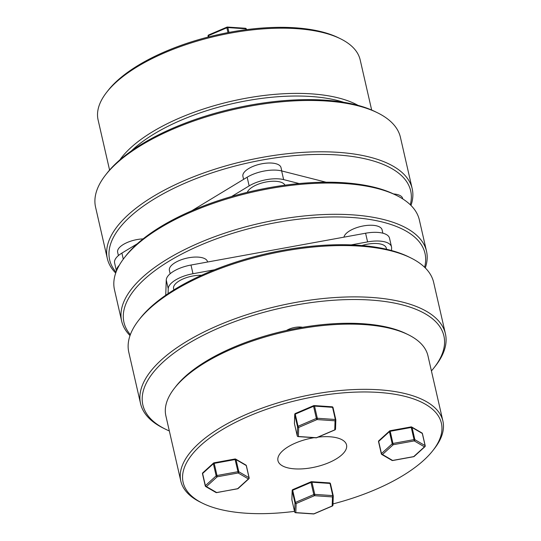 <?xml version="1.0" encoding="UTF-8"?>
<svg xmlns="http://www.w3.org/2000/svg" width="541" height="541" viewBox="0 0 541 541"><rect width="100%" height="100%" fill="white"/><g stroke="black" fill="none" stroke-linecap="round" stroke-linejoin="round"><path stroke-width="0.81" d="M332.999 503.914A132.484 54.56 167.1 0 0 402.626 475.755A132.484 54.56 167.1 0 0 432.962 450.464A132.484 54.56 167.1 0 0 384.144 392.881A132.484 54.56 167.1 0 0 221.884 429.879A132.484 54.56 167.1 0 0 202.564 503.231A132.484 54.56 167.1 0 0 294.527 511.36M202.564 503.231L200.549 502.244A134.439 55.365 -12.9 0 1 180.816 481.091A134.439 55.365 -12.9 0 1 220.153 427.809A134.439 55.365 -12.9 0 1 357.358 389.446A134.439 55.365 -12.9 0 1 442.903 421.067A134.439 55.365 -12.9 0 1 434.342 448.699L432.962 450.464M174.439 388.249L175.818 386.477A132.484 54.56 -12.9 0 1 206.148 361.192A132.484 54.56 -12.9 0 1 406.217 333.709L408.232 334.703A134.439 55.365 167.1 0 0 205.215 362.585A134.439 55.365 167.1 0 0 174.439 388.249A134.439 55.365 167.1 0 0 165.877 415.873L180.816 481.091M442.903 421.067L427.965 355.85A134.439 55.365 167.1 0 0 408.232 334.703M431.42 370.937A154.428 63.595 167.1 0 0 434.085 367.704A154.428 63.595 167.1 0 0 377.185 300.586A154.428 63.595 167.1 0 0 188.045 343.711A154.428 63.595 167.1 0 0 165.526 429.216A154.428 63.595 167.1 0 0 169.333 430.961M165.526 429.216L163.51 428.222A156.383 64.399 -12.9 0 1 140.559 403.62A156.383 64.399 -12.9 0 1 186.32 341.635A156.383 64.399 -12.9 0 1 345.922 297.009A156.383 64.399 -12.9 0 1 445.426 333.797A156.383 64.399 -12.9 0 1 435.471 365.932L434.085 367.704M138.76 320.157L140.139 318.385A154.428 63.595 -12.9 0 1 175.5 288.908A154.428 63.595 -12.9 0 1 408.705 256.874L410.72 257.868A156.383 64.399 167.1 0 0 174.56 290.307A156.383 64.399 167.1 0 0 138.76 320.157A156.383 64.399 167.1 0 0 128.805 352.292L140.559 403.62M445.426 333.797L433.672 282.47A156.383 64.399 167.1 0 0 410.72 257.868M318.047 437.135A35.185 14.492 -12.9 0 1 346.551 444.959A35.185 14.492 -12.9 0 1 336.259 458.91A35.185 14.492 -12.9 0 1 300.35 468.952A35.185 14.492 -12.9 0 1 277.959 460.675A35.185 14.492 -12.9 0 1 288.252 446.724A35.185 14.492 -12.9 0 1 314.091 437.689M329.307 483.025A0.981 0.527 93.9 0 1 329.57 482.917A0.981 0.527 93.9 0 1 329.996 483.444A0.981 0.406 -12.9 0 1 330.193 483.478A0.981 0.406 -12.9 0 1 330.456 483.674L333.242 495.827A0.981 0.406 -12.9 0 1 333.242 495.874A0.981 0.886 -178.1 0 1 333.263 496.083A0.981 0.981 0 0 0 333.242 495.827A0.981 0.406 -12.9 0 0 332.972 495.63A0.981 0.406 -12.9 0 0 332.776 495.603A0.981 0.527 93.9 0 1 332.485 496.915L314.463 495.691A0.981 0.527 -86.1 0 0 314.754 494.379L332.776 495.603L329.996 483.444L311.968 482.22A0.981 0.527 -86.1 0 0 311.542 481.693A0.981 0.527 -86.1 0 0 311.278 481.801A0.981 0.358 -113.2 0 0 311.095 481.767A0.981 0.358 -113.2 0 0 311.014 482.396L292.681 490.247A0.981 0.358 -113.2 0 1 292.762 489.619A0.981 0.981 0 0 0 292.167 490.484L292.167 490.484A0.981 0.886 -178.1 0 1 292.498 489.855M332.465 505.896A0.981 0.358 -113.2 0 1 332.37 506.024A0.981 0.981 0 0 0 332.958 505.159L333.263 496.083A0.981 0.886 -178.1 0 1 332.485 496.915L332.181 505.991A0.981 0.886 -178.1 0 0 332.958 505.159L332.958 505.159A0.981 0.886 -178.1 0 0 332.938 504.949M295.312 512.591A0.981 0.527 -86.1 0 0 295.555 512.726A0.981 0.527 -86.1 0 0 295.819 512.618A0.981 0.886 -178.1 0 1 294.662 511.921L291.883 499.769L292.187 490.694A0.981 0.406 -12.9 0 1 292.478 490.349A0.981 0.406 -12.9 0 1 292.681 490.247L295.46 502.406L313.794 494.555A0.981 0.358 -113.2 0 0 314.463 495.691L296.13 503.543A0.981 0.886 -178.1 0 1 294.973 502.846L292.187 490.694A0.981 0.886 -178.1 0 1 292.167 490.484L291.863 499.559A0.981 0.981 0 0 0 291.883 499.816A0.981 0.406 -12.9 0 1 291.883 499.769A0.981 0.886 -178.1 0 1 291.863 499.559M313.848 513.842A0.981 0.527 93.9 0 1 313.584 513.95L295.555 512.726A0.981 0.981 0 0 1 294.669 511.969A0.981 0.406 -12.9 0 1 294.662 511.921L294.973 502.846A0.981 0.406 -12.9 0 1 295.46 502.406A0.981 0.358 -113.2 0 0 296.13 503.543L295.819 512.618L313.848 513.842L332.181 505.991A0.981 0.358 -113.2 0 0 332.37 506.024L314.037 513.876A0.981 0.358 -113.2 0 1 313.848 513.842M411.045 427.005L411.261 427.458A0.981 0.406 -12.9 0 1 411.931 427.451A0.981 0.406 -12.9 0 1 412.08 427.512L414.866 439.664L425.098 445.615L422.311 433.456L412.08 427.512A0.981 0.818 120.2 0 0 411.735 427.025A0.981 0.981 0 0 0 411.072 426.91L390.075 430.731L393.233 444.716L382.473 454.494A0.981 0.717 -132.2 0 1 381.452 453.568L392.218 443.796A0.981 0.717 47.8 0 0 393.233 444.716L414.23 440.895L414.041 439.61L411.261 427.458L390.264 431.278A0.981 0.406 -12.9 0 0 389.588 431.529A0.981 0.406 -12.9 0 0 389.432 431.637L378.673 441.415A0.981 0.717 -132.2 0 1 378.835 440.746L389.594 430.974A0.981 0.717 47.8 0 0 389.432 431.637L392.218 443.796A0.981 0.406 -12.9 0 1 392.367 443.681A0.981 0.406 -12.9 0 1 393.05 443.437L414.041 439.61A0.981 0.406 -12.9 0 1 414.866 439.664A0.981 0.818 120.2 0 1 414.23 440.895L424.462 446.839A0.981 0.717 47.8 0 0 424.915 446.697L414.156 456.469A0.981 0.717 -132.2 0 1 413.696 456.611L413.622 456.624M390.054 430.825A0.981 0.717 47.8 0 0 389.594 430.974A0.981 0.981 0 0 1 390.075 430.731L390.054 430.825M424.915 446.697A0.981 0.981 0 0 0 425.212 445.75A0.981 0.406 -12.9 0 0 425.098 445.615A0.981 0.818 120.2 0 1 424.462 446.839L413.696 456.611L392.705 460.438A0.981 0.818 120.2 0 1 392.015 460.418L381.784 454.467A0.981 0.818 120.2 0 1 381.439 453.98A0.981 0.406 -12.9 0 1 381.324 453.838A0.981 0.981 0 0 0 381.784 454.467A0.981 0.818 120.2 0 0 382.473 454.494L392.631 460.465M295.061 413.737A0.981 0.886 1.9 0 0 294.737 414.372L294.737 414.372A0.981 0.886 1.9 0 0 294.757 414.575A0.981 0.406 -12.9 0 1 295.048 414.23A0.981 0.406 -12.9 0 1 295.244 414.129L298.03 426.288L316.363 418.436L313.577 406.277L295.244 414.129A0.981 0.358 66.8 0 1 295.325 413.507A0.981 0.981 0 0 0 294.737 414.372L294.426 423.447A0.981 0.886 1.9 0 0 294.446 423.65L297.232 435.809A0.981 0.886 1.9 0 0 298.389 436.499L316.417 437.723A0.981 0.527 93.9 0 1 316.147 437.831L298.125 436.607A0.981 0.527 -86.1 0 0 298.389 436.499L298.693 427.424A0.981 0.886 1.9 0 1 297.536 426.734L294.757 414.575L294.446 423.65A0.981 0.406 -12.9 0 0 294.453 423.698A0.981 0.406 -12.9 0 0 294.466 423.738M286.514 330.456A11.726 4.828 -12.9 0 1 302.588 327.319M297.881 436.472A0.981 0.527 -86.1 0 0 298.125 436.607A0.981 0.981 0 0 1 297.239 435.85A0.981 0.406 -12.9 0 1 297.232 435.809L297.536 426.734A0.981 0.406 -12.9 0 1 298.03 426.288A0.981 0.358 66.8 0 0 298.693 427.424L317.026 419.573A0.981 0.527 -86.1 0 0 317.317 418.261L335.346 419.485A0.981 0.527 93.9 0 1 335.055 420.797A0.981 0.886 1.9 0 0 335.833 419.965L335.833 419.965A0.981 0.886 1.9 0 0 335.812 419.755A0.981 0.406 -12.9 0 0 335.805 419.715L333.026 407.556A0.981 0.406 -12.9 0 1 333.026 407.603L335.792 419.667M316.147 437.831A0.981 0.981 0 0 0 316.6 437.757A0.981 0.358 66.8 0 1 316.417 437.723L334.751 429.872A0.981 0.886 1.9 0 0 335.528 429.04L335.528 429.04A0.981 0.981 0 0 1 334.933 429.906A0.981 0.358 66.8 0 0 335.035 429.777M295.514 413.534A0.981 0.358 66.8 0 0 295.325 413.507L313.658 405.655A0.981 0.358 66.8 0 1 313.848 405.682A0.981 0.527 93.9 0 1 314.111 405.574A0.981 0.527 93.9 0 1 314.537 406.108L317.317 418.261A0.981 0.406 -12.9 0 0 316.363 418.436A0.981 0.358 66.8 0 0 317.026 419.573L335.055 420.797L334.751 429.872A0.981 0.358 66.8 0 0 334.933 429.906L316.6 437.757A0.981 0.358 66.8 0 0 316.708 437.601M335.528 429.04L335.833 419.965A0.981 0.981 0 0 0 335.805 419.715A0.981 0.406 -12.9 0 0 335.542 419.512A0.981 0.406 -12.9 0 0 335.346 419.485L332.559 407.332A0.981 0.527 -86.1 0 0 332.14 406.798A0.981 0.981 0 0 1 333.026 407.556A0.981 0.406 -12.9 0 0 332.756 407.359A0.981 0.406 -12.9 0 0 332.559 407.332L314.537 406.108A0.981 0.406 -12.9 0 0 313.577 406.277A0.981 0.358 66.8 0 1 313.658 405.655A0.981 0.981 0 0 1 314.111 405.574L332.14 406.798M238.101 488.557A0.981 0.717 -132.2 0 1 237.641 488.699L248.4 478.927A0.981 0.717 47.8 0 0 248.86 478.778L238.101 488.557A0.981 0.981 0 0 1 237.614 488.793L216.576 492.553M237.56 488.712L216.623 492.621A0.981 0.981 0 0 1 215.96 492.499A0.981 0.818 -59.8 0 0 216.65 492.526L206.419 486.575A0.981 0.717 -132.2 0 1 205.397 485.656L216.157 475.877A0.981 0.717 47.8 0 0 217.178 476.804L216.995 475.525L237.986 471.698L234.99 459.086M248.86 478.778A0.981 0.981 0 0 0 249.158 477.838A0.981 0.406 -12.9 0 0 249.036 477.696A0.981 0.818 -59.8 0 1 248.4 478.927L238.168 472.976L237.986 471.698A0.981 0.406 -12.9 0 1 238.804 471.752L249.036 477.696L246.256 465.544L236.025 459.6A0.981 0.818 -59.8 0 0 235.531 459.045M214.209 463.367L213.993 462.913A0.981 0.717 -132.2 0 0 213.37 463.725A0.981 0.406 -12.9 0 1 213.526 463.61A0.981 0.406 -12.9 0 1 214.209 463.367L216.995 475.525A0.981 0.406 -12.9 0 0 216.312 475.769A0.981 0.406 -12.9 0 0 216.157 475.877L213.37 463.725L202.611 473.497L205.397 485.656A0.981 0.406 -12.9 0 0 205.262 485.926A0.981 0.981 0 0 0 205.729 486.555A0.981 0.818 -59.8 0 0 206.419 486.575L217.178 476.804L238.168 472.976A0.981 0.818 -59.8 0 0 238.804 471.752L236.025 459.6A0.981 0.406 -12.9 0 0 235.876 459.539A0.981 0.406 -12.9 0 0 235.2 459.539L214.209 463.367M215.96 492.499L205.729 486.555A0.981 0.818 -59.8 0 1 205.384 486.068A0.981 0.406 -12.9 0 1 205.262 485.926L202.483 473.774A0.981 0.981 0 0 1 202.774 472.834A0.981 0.717 47.8 0 0 202.611 473.497A0.981 0.406 -12.9 0 0 202.483 473.774A0.981 0.406 -12.9 0 0 202.598 473.909M208.84 36.869L208.549 35.605A0.981 0.358 -113.2 0 1 208.63 34.976A0.981 0.981 0 0 0 208.042 35.841L208.062 36.051A0.981 0.886 -178.1 0 1 208.042 35.841L208.042 35.841A0.981 0.886 -178.1 0 1 208.535 35.104M227.152 27.158A0.981 0.527 93.9 0 1 227.416 27.05A0.981 0.527 93.9 0 1 227.842 27.577L245.871 28.801A0.981 0.527 -86.1 0 0 245.445 28.274L227.416 27.05A0.981 0.981 0 0 0 226.963 27.124A0.981 0.358 -113.2 0 1 227.152 27.158M340.451 38.756L338.436 37.769A132.484 54.56 167.1 0 0 138.374 65.245A132.484 54.56 167.1 0 0 108.038 90.536L106.658 92.301A134.439 55.365 -12.9 0 1 137.434 66.644A134.439 55.365 -12.9 0 1 340.451 38.756A134.439 55.365 -12.9 0 1 360.184 59.909L371.667 110.039M109.58 170.063L98.097 119.933A134.439 55.365 -12.9 0 1 106.658 92.301M131.328 150.959A132.484 54.56 -12.9 0 1 154.104 133.938A132.484 54.56 -12.9 0 1 343.772 102.303M358.074 105.38A134.439 55.365 167.1 0 0 152.373 131.862A134.439 55.365 167.1 0 0 119.791 159.953M377.49 112.778L375.474 111.784A154.428 63.595 167.1 0 0 142.269 143.818A154.428 63.595 167.1 0 0 106.915 173.296L105.529 175.068A156.383 64.399 -12.9 0 1 141.329 145.218A156.383 64.399 -12.9 0 1 377.49 112.778A156.383 64.399 -12.9 0 1 400.441 137.38L412.195 188.708A156.383 64.399 167.1 0 0 312.691 151.92A156.383 64.399 167.1 0 0 153.089 196.545A156.383 64.399 167.1 0 0 107.328 258.53A156.383 64.399 167.1 0 0 115.706 273.056M107.328 258.53L95.574 207.203A156.383 64.399 -12.9 0 1 105.529 175.068M116.031 272.15A154.428 63.595 -12.9 0 1 154.821 198.621A154.428 63.595 -12.9 0 1 327.21 154.496A154.428 63.595 -12.9 0 1 410.288 204.762M410.977 205.431A156.383 64.399 167.1 0 0 412.195 188.708M124.444 257.644L125.823 255.879A154.428 63.595 -12.9 0 1 161.177 226.402A154.428 63.595 -12.9 0 1 394.389 194.368L396.404 195.362A156.383 64.399 167.1 0 0 160.244 227.802A156.383 64.399 167.1 0 0 124.444 257.644A156.383 64.399 167.1 0 0 114.489 289.787L121.644 321.036A156.383 64.399 -12.9 0 1 167.406 259.051A156.383 64.399 -12.9 0 1 327.007 214.432A156.383 64.399 -12.9 0 1 426.511 251.213A156.383 64.399 -12.9 0 1 425.294 267.944M426.511 251.213L419.356 219.964A156.383 64.399 167.1 0 0 396.404 195.362M424.604 267.268A154.428 63.595 167.1 0 0 341.527 217.009A154.428 63.595 167.1 0 0 169.137 261.127A154.428 63.595 167.1 0 0 130.347 334.663M118.411 255.575L117.647 252.221A19.55 8.047 -12.9 0 1 117.559 251.342A19.55 8.047 -12.9 0 1 143.081 238.899M393.53 193.949A19.55 8.047 -12.9 0 1 402.673 198.493L402.775 198.926M243.599 179.369L242.909 176.339A19.55 8.047 -12.9 0 1 262.236 163.707A19.55 8.047 -12.9 0 1 281.016 167.615L281.78 170.963M247.284 192.339A19.55 8.047 -12.9 0 1 266.415 181.938A19.55 8.047 -12.9 0 1 284.965 185.191M343.968 237.154A19.55 8.047 -12.9 0 1 356.56 227.7A19.55 8.047 -12.9 0 1 376.779 225.895A19.55 8.047 -12.9 0 1 382.102 229.844L382.872 233.198M386.558 249.279L386.281 248.076A19.55 8.047 167.1 0 0 380.952 244.126A19.55 8.047 167.1 0 0 361.936 245.54M173.864 289.908L173.573 288.624A19.55 8.047 -12.9 0 1 179.287 280.88A19.55 8.047 -12.9 0 1 201.509 275.301M165.742 295.224L166.249 280.022A24.906 10.259 -12.9 0 1 190.993 265.036L365.594 233.218A24.906 10.259 -12.9 0 1 382.73 233.164A24.906 10.259 -12.9 0 1 389.52 238.196L391.508 246.879A24.906 10.259 -12.9 0 1 391.61 247.994L391.528 250.53M351.177 244.89L367.582 241.901A24.906 10.259 -12.9 0 1 384.719 241.841A24.906 10.259 -12.9 0 1 391.508 246.879M170.165 273.746L169.394 270.392A19.55 8.047 -12.9 0 1 175.115 262.649A19.55 8.047 -12.9 0 1 195.064 257.07A19.55 8.047 -12.9 0 1 207.501 261.668L207.582 262.013M168.075 293.635L168.237 288.705A24.906 10.259 -12.9 0 1 192.981 273.719L214.439 269.81M130.023 335.569A156.383 64.399 -12.9 0 1 121.644 321.036M231.602 196.518L249.144 185.894A24.906 10.259 -12.9 0 1 283.633 179.612L299.187 183.561M116.498 270.967A24.906 10.259 -12.9 0 1 119.27 265.3M191.751 210.78L247.156 177.211A24.906 10.259 -12.9 0 1 281.645 170.929L326.074 182.209M116.457 271.055L114.604 262.967A24.906 10.259 -12.9 0 1 121.894 253.093L137.346 243.734M311.968 482.22L314.754 494.379A0.981 0.406 -12.9 0 0 313.794 494.555L311.014 482.396A0.981 0.406 -12.9 0 1 311.968 482.22M292.762 489.619L311.095 481.767A0.981 0.981 0 0 1 311.542 481.693L329.57 482.917A0.981 0.981 0 0 1 330.456 483.674A0.981 0.406 -12.9 0 1 330.463 483.722L333.229 495.786M314.138 513.72A0.981 0.358 -113.2 0 1 314.037 513.876A0.981 0.981 0 0 1 313.584 513.95M294.696 512.029A0.981 0.406 -12.9 0 1 294.669 511.969L291.883 499.816A0.981 0.406 -12.9 0 0 291.903 499.857M378.673 441.415L381.452 453.568A0.981 0.406 -12.9 0 0 381.324 453.838L378.538 441.686A0.981 0.406 -12.9 0 1 378.673 441.415M378.659 441.828A0.981 0.406 -12.9 0 1 378.538 441.686A0.981 0.981 0 0 1 378.835 440.746M411.586 426.957A0.981 0.818 120.2 0 1 411.735 427.025L421.966 432.969A0.981 0.818 120.2 0 1 422.311 433.456A0.981 0.406 -12.9 0 1 422.426 433.598L425.212 445.75A0.981 0.406 -12.9 0 1 425.104 446.007M421.966 432.969A0.981 0.981 0 0 1 422.426 433.598A0.981 0.406 -12.9 0 1 422.386 433.774M297.266 435.911A0.981 0.406 -12.9 0 1 297.239 435.85L294.453 423.698A0.981 0.981 0 0 1 294.426 423.447M246.324 465.862A0.981 0.406 -12.9 0 0 246.371 465.686A0.981 0.981 0 0 0 245.912 465.057A0.981 0.818 -59.8 0 1 246.256 465.544A0.981 0.406 -12.9 0 1 246.371 465.686L249.158 477.838A0.981 0.406 -12.9 0 1 249.043 478.095M246.074 29.694L245.871 28.801A0.981 0.406 -12.9 0 1 246.067 28.835A0.981 0.406 -12.9 0 1 246.331 29.031A0.981 0.406 -12.9 0 1 246.338 29.079L246.331 29.031A0.981 0.981 0 0 0 245.445 28.274M227.998 32.602L226.882 27.753L208.549 35.605A0.981 0.406 -12.9 0 0 208.062 36.051L208.278 37.018M228.951 32.419L227.842 27.577A0.981 0.406 -12.9 0 0 226.882 27.753A0.981 0.358 -113.2 0 1 226.963 27.124L208.63 34.976M190.993 265.036L192.981 273.719M166.249 280.022L168.237 288.705M365.594 233.218L367.582 241.901M249.144 185.894L247.156 177.211M283.633 179.612L281.645 170.929M123.287 259.166L121.894 253.093M392.015 460.418A0.981 0.981 0 0 0 392.685 460.533L413.676 456.705A0.981 0.981 0 0 0 414.156 456.469M245.912 465.057L235.68 459.113A0.981 0.981 0 0 0 235.01 458.991L214.02 462.819A0.981 0.981 0 0 0 213.539 463.055L202.774 472.834"/></g></svg>
